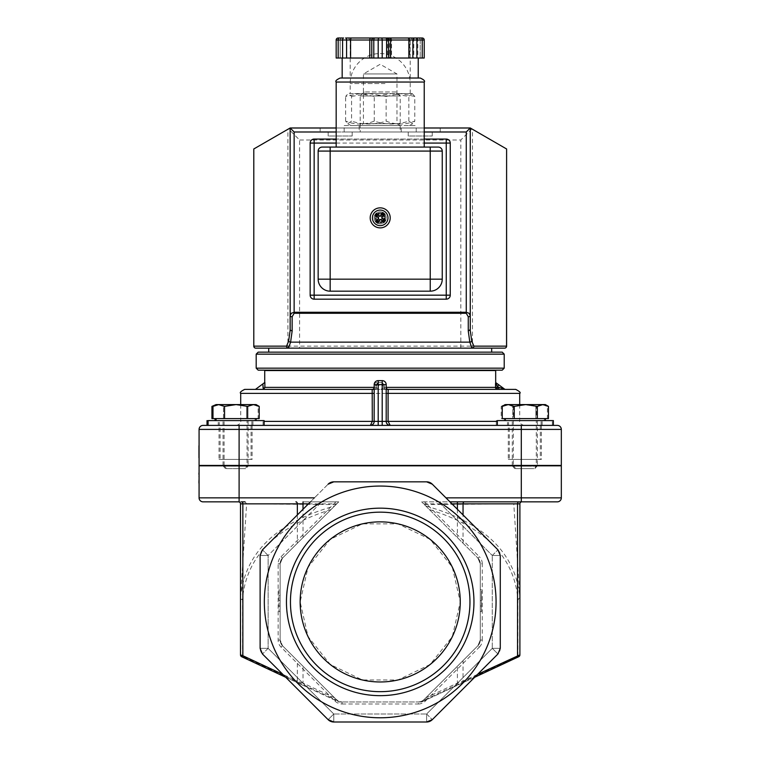 <?xml version="1.0" encoding="UTF-8"?>
<svg xmlns="http://www.w3.org/2000/svg" width="760" height="760" viewBox="0 0 760 760"><rect width="100%" height="100%" fill="white"/><g stroke="black" fill="none" stroke-linecap="round" stroke-linejoin="round"><path stroke-width="0.57" stroke-dasharray="3.8 2.85" d="M378.195 389.376L374.195 389.376L374.3 387.372L376.2 387.372A2.004 2.004 0 0 1 374.195 389.376A2.004 2.004 0 0 0 376.2 387.372L378.195 388.987L382.204 388.987L384.199 387.372L384.199 384.987L384.199 387.372L495.615 387.372L497.534 389.376L386.203 389.376A2.004 2.004 0 0 1 384.199 387.372L386.203 389.376L378.195 389.376L378.195 384.788A2.004 1.615 0 0 0 376.2 386.403L374.3 383.458L376.741 382.517L378.195 384.788M374.927 389.234L374.195 389.376A2.004 2.004 0 0 0 376.2 387.372L376.2 384.987L378.195 382.546L382.204 382.546L376.741 382.517M498.845 389.376L505.6 389.376L498.845 389.376L498.845 387.372L504.412 388.987A2.004 2.004 0 0 0 505.6 389.376A2.004 2.004 0 0 1 504.412 388.987L495.662 382.546L495.615 387.372L498.845 387.372L495.615 384.987M374.195 421.391L374.195 384.636A3.999 3.999 0 0 1 378.195 380.627L382.204 380.627A3.999 3.999 0 0 1 386.203 384.636L386.203 387.372A2.004 2.004 0 0 0 388.208 389.376L385.472 389.234M255.465 389.376L262.779 389.376L255.465 389.376L264.87 382.441L264.87 387.372L374.3 387.372L374.3 383.458M372.191 389.376L376.2 389.376L376.2 387.372L374.195 387.372A2.004 2.004 0 0 1 372.191 389.376L515.698 389.376M374.195 389.376L376.2 389.376L376.2 387.923A2.489 2.004 -90 0 1 378.195 385.443L378.195 382.546M384.199 384.987L382.204 382.546L384.199 384.987L384.199 389.376L384.199 384.987M495.681 370.557L264.717 370.557M263.302 389.31L263.824 389.091M262.865 383.914L262.779 389.376M374.195 217.863A6.004 6.004 0 0 1 383.202 212.667A6.004 6.004 0 0 1 383.202 223.07A6.004 6.004 0 0 1 374.195 217.863A6.004 6.004 0 0 1 383.202 212.667A6.004 6.004 0 0 1 383.202 223.07A6.004 6.004 0 0 1 374.195 217.863M396.207 91.969L364.192 91.969L396.207 91.969L400.216 95.969L360.183 95.969L400.216 95.969L400.216 131.993L360.183 131.993L400.216 131.993M364.192 91.969L360.183 95.969L360.183 131.993M471.922 348.147L255.787 348.147A2.004 1.947 -90 0 1 253.849 346.142L506.55 346.142L506.55 148.95L472.492 129.276L472.492 346.142A2.004 1.947 90 0 1 470.544 348.147M450.252 143.07L450.252 295.174A3.999 3.999 0 0 1 446.243 299.174L314.155 299.174M310.156 295.174L310.156 143.07A3.999 3.999 0 0 1 314.155 139.07L446.243 139.07M470.259 315.733L470.259 127.993L472.492 129.276M491.682 348.147L268.717 348.147M410.219 78.023L410.219 40.005L350.18 40.005L410.219 40.005L412.224 38L348.175 38L350.18 40.005L350.18 78.023L410.219 78.023L350.18 78.023M424.232 58.017L420.223 58.017L420.223 40.005A2.004 2.004 90 0 0 418.228 38A2.004 2.004 90 0 1 420.223 40.005L424.232 40.005A2.004 2.004 90 0 0 422.227 38L421.23 38L422.227 38A2.004 2.004 90 0 1 424.232 40.005L422.227 40.005A2.004 0.997 -90 0 0 421.23 38L422.227 38A2.004 2.004 90 0 1 424.232 40.005L420.223 40.005L420.223 58.017L338.172 58.017L340.176 58.017L340.176 40.005L340.176 58.017L336.167 58.017L338.172 58.017L336.167 58.017L336.167 40.005L336.167 58.017L336.167 40.005L338.172 40.005L336.167 40.005A2.004 2.004 -90 0 1 338.172 38L343.587 38A2.004 0.997 -90 0 0 342.589 40.005L336.167 40.005A2.004 2.004 -90 0 1 338.172 38L339.169 38A2.004 0.997 -90 0 0 338.172 40.005L338.172 58.017M351.595 38A2.004 0.997 -90 0 0 350.588 40.005L346.588 40.005A2.004 0.997 -90 0 0 345.591 38L415.881 38M342.171 38A2.004 2.004 -90 0 0 340.176 40.005L340.176 58.017L340.176 40.005A2.004 2.004 -90 0 1 342.171 38M338.172 38A2.004 2.004 -90 0 0 336.167 40.005L336.167 58.017M373.787 38A2.004 2.004 -90 0 0 371.783 40.005L371.783 58.017M387.543 38A2.004 2.004 90 0 1 389.548 40.005L389.548 58.017M502.217 370.158L258.191 370.158M491.682 370.158L268.717 370.158M258.191 352.146L502.217 352.146M268.717 352.146L491.682 352.146L268.717 352.146M418.228 58.017L342.171 58.017L418.228 58.017M430.236 147.079L438.235 147.079A3.999 3.999 0 0 1 442.244 151.078L442.244 279.167M318.155 279.167L318.155 151.078A3.999 3.999 0 0 1 322.164 147.079L336.167 147.079M424.232 127.993L336.167 127.993L424.232 127.993M290.139 315.733L290.139 127.993L288.515 128.934L299.582 140.001L299.582 348.147M320.159 127.993L440.24 127.993L320.159 127.993L320.159 131.993L440.24 131.993L320.159 131.993L320.159 127.993M424.232 139.07L336.167 139.07M340.176 78.023L420.223 78.023M418.228 78.023L342.171 78.023L418.228 78.023M471.884 128.934L460.816 140.001L299.582 140.001M253.849 346.142L253.849 148.95L288.515 128.934M198.673 480.89L198.673 483.227L198.673 480.89M199.072 471.029L198.673 483.483M198.673 455.335L198.673 445.673L198.673 457.881L198.673 445.673L199.072 455.335M199.072 445.673L198.673 458.137M199.072 457.881L198.673 455.544L199.072 457.881M198.673 449.122L198.673 447.498M199.072 447.498L198.673 451.041M199.072 455.667L199.072 447.079L198.673 455.667M199.072 451.041L199.072 449.122M199.072 457.007L199.072 458.137L198.673 457.007M199.072 456.75L199.072 455.753L198.673 456.75M199.072 472.844L198.673 477.014L198.673 472.844M199.072 472.425L198.673 481.821L199.072 472.425M241.433 501.847L239.105 501.847L239.105 497.847L199.072 497.847L199.072 465.823L239.105 465.823L239.105 497.847L314.45 497.847L310.45 501.847L303.012 501.847L338.751 501.847L310.45 501.847L338.751 501.847L310.45 501.847L262.466 549.832A8.008 8.008 0 0 0 260.12 555.494L260.12 648.337A8.008 8.008 0 0 0 262.466 653.999L285.712 677.255L297.92 682.945A2.004 1.339 -65 0 1 297.35 681.131L282.815 674.357M521.293 465.424L521.293 429.4L561.327 429.4L561.327 465.424L199.072 465.424L199.072 429.4A3.999 3.999 0 0 1 203.082 425.401L557.317 425.401M278.93 589.693L278.93 611.61L278.93 589.693L280.136 589.693L280.136 611.61L280.136 589.693M278.93 611.61L280.136 611.61M278.93 606.005L280.136 606.005L278.93 606.005M278.93 595.298L280.136 595.298L278.93 595.298M278.93 600.656L280.136 600.656M328.168 131.993L328.168 136.002L352.184 136.002L328.168 136.002L352.184 136.002L328.168 136.002L328.168 131.993L352.184 131.993L328.168 131.993M408.215 131.993L408.215 136.002L432.231 136.002L408.215 136.002L432.231 136.002L408.215 136.002L408.215 131.993L432.231 131.993L408.215 131.993M440.24 127.993L440.24 131.993L440.24 127.993M268.717 370.557L491.682 370.557L268.717 370.557M290.453 601.92A89.746 89.746 0 0 0 380.199 691.667A89.746 89.746 0 0 0 469.955 601.92A89.746 89.746 0 0 0 380.199 512.164A89.746 89.746 0 0 0 290.453 601.92A89.746 89.746 0 0 1 425.077 524.191A89.746 89.746 0 0 1 425.077 679.649A89.746 89.746 0 0 1 290.453 601.92A89.746 89.746 0 0 1 425.077 524.191A89.746 89.746 0 0 1 425.077 679.649A89.746 89.746 0 0 1 290.453 601.92M473.955 601.92A93.755 93.755 0 0 1 333.327 683.107A93.755 93.755 0 0 1 333.327 520.723A93.755 93.755 0 0 1 473.955 601.92M380.199 717.782A115.862 115.862 0 0 1 279.86 543.989A115.862 115.862 0 0 1 480.538 543.989A115.862 115.862 0 0 1 380.199 717.782M460.256 601.92A80.056 80.056 0 0 1 340.176 671.251A80.056 80.056 0 0 1 340.176 532.589A80.056 80.056 0 0 1 460.256 601.92A80.056 80.056 0 0 1 340.176 671.251A80.056 80.056 0 0 1 340.176 532.589A80.056 80.056 0 0 1 460.256 601.92L452.323 567.188L430.112 539.325L398.012 523.868L362.387 523.868L330.286 539.325L308.075 567.188L300.143 601.92L308.075 636.652L330.286 664.506L362.387 679.962L398.012 679.962L430.112 664.506L452.323 636.652L460.256 601.92M386.203 393.376L386.203 421.391M386.327 422.389L386.764 423.443M387.41 424.26L389.975 425.391M370.424 425.391L372.989 424.26M373.635 423.443L374.072 422.389M384.199 387.923A2.489 2.004 -90 0 0 382.204 385.443L378.195 385.443M376.2 384.987L376.2 387.923M239.105 501.847L203.082 501.847M238.498 501.847L245.024 501.847L246.62 503.851L240.502 503.851A2.004 2.004 0 0 0 238.498 501.847M521.293 501.847L521.293 497.847L445.949 497.847L432.288 484.177L449.958 501.847L557.317 501.847A3.999 3.999 0 0 0 561.327 497.847L561.327 465.823L239.105 465.823M422.626 700.739L423.994 699.637A8.008 8.008 0 0 1 418.332 701.983L338.751 701.983L421.648 701.983L477.926 645.715L480.272 640.053L477.926 645.715L421.648 701.983L418.332 701.983L420.745 701.613L517.892 656.317A2.004 0.779 65 0 0 518.738 656.707L421.648 701.983L474.686 677.255L497.933 653.999A8.008 8.008 0 0 0 500.279 648.337L500.279 555.494A8.008 8.008 0 0 0 497.933 549.832L449.958 501.847L421.648 501.847L457.397 501.847M515.375 501.847L513.418 501.847L515.375 501.847L513.779 503.851L519.897 503.851A2.004 2.004 0 0 1 521.901 501.847A2.004 2.004 0 0 0 519.897 503.851L519.897 654.901A2.004 1.415 180 0 1 517.892 656.317L517.892 599.63A2.004 1.415 180 0 0 519.897 598.215L519.878 597.864M219.032 425.401L251.056 425.401L219.032 425.401L219.032 459.42L251.056 459.42L219.032 459.42M508.288 425.401L540.312 425.401L508.288 425.401L508.288 459.42L540.312 459.42L508.288 459.42M509.352 425.401L541.367 425.401L509.352 425.401L509.352 459.42L541.367 459.42L509.352 459.42M220.086 425.401L252.111 425.401L220.086 425.401L220.086 459.42L252.111 459.42L220.086 459.42M292.087 465.424L468.312 465.424L292.087 465.424M292.087 465.823L468.312 465.823L292.087 465.823M432.288 484.177L426.626 481.84L333.773 481.84L328.12 484.177L262.466 549.832L260.12 555.494L260.12 648.337L262.466 653.999L328.12 719.653L333.773 722L426.626 722L432.288 719.653L497.933 653.999L500.279 648.337L500.279 555.494L497.933 549.832L432.288 484.177A8.008 8.008 0 0 0 426.626 481.84L333.773 481.84A8.008 8.008 0 0 0 328.12 484.177L314.45 497.847M481.469 595.298L481.469 611.61L481.469 589.693L481.469 595.298L480.272 595.298L481.469 595.298M481.469 606.005L480.272 606.005L480.272 589.693L480.272 611.61L480.272 606.005L481.469 606.005M481.469 611.61L480.272 611.61M481.469 589.693L480.272 589.693M481.469 600.656L480.272 600.656M519.887 597.797L513.779 503.861L424.374 504.573L425.809 506.008C484.405 522.528 515.764 553.128 519.887 597.797L517.883 599.279C514.188 556.653 484.671 526.737 429.352 509.551L424.374 504.573M477.926 558.125L480.272 563.787L480.272 640.053L480.272 563.787L477.926 558.125A8.008 8.008 0 0 1 480.272 563.787L480.272 640.053A8.008 8.008 0 0 1 477.926 645.715L423.994 699.637L477.926 645.715A8.008 8.008 0 0 0 480.272 640.053L480.272 563.787A8.008 8.008 0 0 0 477.926 558.125L421.648 501.847L477.926 558.125L479.341 556.709L424.479 501.847M335.92 501.847L281.058 556.709A10.003 10.003 0 0 0 278.131 563.787L278.131 640.053A10.003 10.003 0 0 0 281.058 647.13L334.989 701.053L336.404 699.637L339.653 701.613L342.066 701.983A8.008 8.008 0 0 1 336.404 699.637L282.473 645.715A8.008 8.008 0 0 1 280.136 640.053L280.136 563.787L280.136 640.053L282.473 645.715L280.136 640.053L280.136 563.787A8.008 8.008 0 0 1 282.473 558.125L280.136 563.787L282.473 558.125L338.751 501.847L282.473 558.125L338.751 501.847L336.024 504.573L246.62 503.861L240.511 597.892L242.516 599.279L242.506 656.317A2.004 0.779 -65 0 1 241.661 656.707M336.404 699.637L282.473 645.715L338.751 701.983L285.712 677.255M337.772 700.739L242.506 656.317A2.004 1.415 180 0 1 240.502 654.901L240.502 503.851M242.506 599.63A2.004 1.415 180 0 1 240.502 598.215L240.511 597.892M240.511 597.844C244.625 553.147 275.984 522.538 334.59 506.008L336.024 504.573M281.058 556.709L282.473 558.125L334.59 506.008M425.809 506.008L429.352 509.551M458.242 684.922L457.397 683.107L425.79 697.851M462.479 682.945A2.004 1.339 -115 0 0 463.049 681.131L457.397 683.107L457.397 666.244M297.92 682.945L302.166 684.922L303.012 683.107L297.35 681.131L297.35 660.582M302.166 684.922L338.751 701.983L282.473 645.715A8.008 8.008 0 0 1 280.136 640.053L280.136 563.787A8.008 8.008 0 0 1 282.473 558.125M449.958 501.847L497.933 549.832A8.008 8.008 0 0 1 500.279 555.494L500.279 648.337A8.008 8.008 0 0 1 497.933 653.999L432.288 719.653A8.008 8.008 0 0 1 426.626 722L333.773 722A8.008 8.008 0 0 1 328.12 719.653L262.466 653.999A8.008 8.008 0 0 1 260.12 648.337L260.12 555.494L268.128 555.494L262.466 549.832L268.128 555.494L321.765 501.847L268.128 555.494L268.128 648.337L268.128 555.494L260.12 555.494A8.008 8.008 0 0 1 262.466 549.832L310.45 501.847M333.773 713.991L268.128 648.337L333.773 713.991L426.626 713.991L333.773 713.991L333.773 722L333.773 713.991L328.12 719.653L333.773 713.991M492.281 648.337L426.626 713.991L492.281 648.337L492.281 555.494L492.281 648.337L500.279 648.337L492.281 648.337L497.933 653.999L492.281 648.337M438.634 501.847L492.281 555.494L438.634 501.847M377.15 215.431A3.895 3.895 0 0 0 379.62 221.72A3.895 3.895 0 0 0 383.828 216.448A3.895 3.895 0 0 0 377.15 215.431M376.295 214.748A5.006 5.006 0 0 1 383.325 213.959A5.006 5.006 0 0 1 384.113 220.989A5.006 5.006 0 0 1 377.074 221.777A5.006 5.006 0 0 1 376.295 214.748M384.113 220.989A5.006 5.006 0 0 1 375.544 219.688A5.006 5.006 0 0 1 380.95 212.923A5.006 5.006 0 0 1 384.113 220.989M383.676 220.647A4.455 4.455 0 0 1 376.058 219.488A4.455 4.455 0 0 1 380.865 213.465A4.455 4.455 0 0 1 383.676 220.647A4.455 4.455 0 0 1 376.058 219.488A4.455 4.455 0 0 1 380.865 213.465A4.455 4.455 0 0 1 383.676 220.647M359.185 131.993L401.213 131.993L359.185 131.993L359.185 125.59L401.213 125.59L359.185 125.59M344.175 125.59L416.224 125.59L344.175 125.59L344.175 131.993L416.224 131.993L344.175 131.993M219.288 425.401L252.909 425.401L219.288 425.401L219.288 420.594L252.909 420.594L219.288 420.594M208.078 420.594L264.119 420.594M208.078 425.401L264.119 425.401L208.078 425.401M218.234 425.401L251.855 425.401L218.234 425.401L218.234 420.594L251.855 420.594L218.234 420.594M207.024 420.594L263.065 420.594L207.024 420.594M207.024 425.401L263.065 425.401L207.024 425.401M507.49 425.401L541.111 425.401L507.49 425.401L507.49 420.594L541.111 420.594L507.49 420.594M496.28 420.594L552.32 420.594L496.28 420.594L496.28 425.401L552.32 425.401L496.28 425.401M508.544 425.401L542.165 425.401L508.544 425.401L508.544 420.594L542.165 420.594L508.544 420.594M497.334 420.594L553.375 420.594M497.334 425.401L553.375 425.401L497.334 425.401M245.651 468.625L226.546 468.625L245.651 468.625L248.112 466.174L224.095 466.174L248.112 465.823M226.546 468.625L224.095 465.823M224.095 465.424L224.095 420.594L248.112 420.594L224.095 420.594M256.12 404.586L253.431 404.586L259.207 406.372M212.99 406.372L218.766 404.586L215.678 404.814M236.103 404.586L247.655 406.372L253.431 404.586L218.766 404.586L224.552 406.372L236.103 404.586M211.935 418.589L247.655 418.589L247.655 406.372M224.552 418.589L224.552 406.372M247.655 418.589L259.207 418.589M218.766 418.589L236.103 418.589L218.766 418.589M253.431 418.589L236.103 418.589L253.431 418.589M216.087 420.594L256.12 420.594L216.087 420.594M244.597 468.625L225.492 468.625L244.597 468.625L247.047 466.174L223.031 466.174L247.047 466.174L247.047 420.594L223.031 420.594L247.047 420.594M225.492 468.625L223.031 465.823M223.031 465.424L223.031 420.594M218.766 404.586L235.039 404.586L246.601 406.372L252.377 404.586L246.601 406.372L235.039 404.586L252.377 404.586L258.153 406.372L252.377 404.586L255.056 404.586L235.039 404.586L223.487 406.372L217.711 404.586L215.032 404.586M211.935 406.372L217.711 404.586L223.487 406.372L235.039 404.586L217.711 404.586M258.153 418.589L223.487 418.589L246.601 418.589L246.601 406.372L246.601 418.589L258.153 418.589L258.153 406.372L255.056 404.586M223.487 418.589L223.487 406.372L223.487 418.589L215.032 418.589L235.039 418.589L223.487 418.589M252.377 418.589L235.039 418.589L252.377 418.589M215.032 420.594L255.056 420.594L215.032 420.594M533.852 468.625L514.748 468.625L533.852 468.625L536.303 466.174L512.288 466.174L536.303 466.174L536.303 420.594L512.288 420.594L536.303 420.594M514.748 468.625L512.288 465.823M512.288 465.424L512.288 420.594M541.633 404.586L535.857 406.372L524.295 404.586L541.633 404.586L547.409 406.372L541.633 404.586L544.312 404.586L524.295 404.586L512.744 406.372L506.967 404.586L524.295 404.586L535.857 406.372L541.633 404.586M504.288 404.586L506.967 404.586L504.288 404.586L501.192 406.372L506.967 404.586L501.192 406.372L501.192 418.589L506.967 418.589L501.192 418.589M547.409 418.589L512.744 418.589L512.744 406.372L524.295 404.586L506.967 404.586L512.744 406.372L512.744 418.589L535.857 418.589L535.857 406.372L535.857 418.589L547.409 418.589L547.409 406.372L544.312 404.586M541.633 418.589L506.967 418.589L541.633 418.589M512.744 418.589L506.967 418.589L512.744 418.589M504.288 420.594L544.312 420.594L504.288 420.594L504.288 418.589M529.957 468.625L515.803 468.625L529.957 468.625M531.135 466.174L513.351 466.174L531.135 466.174M519.583 420.594L537.367 420.594L519.583 420.594M545.376 404.586L542.469 404.586L548.464 406.372M524.922 404.586L536.475 406.372L542.469 404.586L507.813 404.586L513.37 406.372L524.922 404.586M502.256 406.372L507.813 404.586L505.343 404.586M502.256 418.589L513.37 418.589L513.37 406.372M513.37 418.589L536.475 418.589L536.475 406.372M536.475 418.589L548.464 418.589M525.787 418.589L505.343 418.589L525.787 418.589M515.726 420.594L545.376 420.594L515.726 420.594M363.651 123.718L396.967 123.718L363.651 123.718M399.95 125.59L360.183 125.59L399.95 125.59M363.651 73.948L396.967 73.948L363.651 73.948M384.892 125.59L350.977 125.59L384.892 125.59M351.566 96.434L368.847 93.575L348.593 93.575L351.566 96.434L351.566 121.115L347.757 123.728L345.629 121.115C355.167 124.973 364.714 124.973 374.262 121.115C385.785 124.973 397.309 124.973 408.842 121.115L412.642 123.728L414.779 121.115C405.232 124.973 395.684 124.973 386.137 121.115C374.613 124.973 363.09 124.973 351.566 121.115M359.945 93.575L345.629 96.434L348.175 93.575L391.552 93.575L374.262 96.434L359.945 93.575M386.137 96.434L400.453 93.575L368.847 93.575L386.137 96.434L386.137 121.115M414.779 96.434L412.224 93.575L400.453 93.575L414.779 96.434L414.779 121.115M412.224 93.575L408.842 96.434L391.552 93.575L411.806 93.575M345.629 121.115L345.629 96.434M374.262 121.115L374.262 96.434M408.842 121.115L408.842 96.434M385.016 93.575L350.18 93.575L385.016 93.575M382.204 389.376L382.204 385.443M386.203 387.372L384.199 387.372M504.611 348.147A2.004 1.947 90 0 0 506.55 346.142M460.816 348.147L460.816 140.001M289.854 348.147A2.004 1.947 90 0 1 287.916 346.142L287.916 129.276M336.167 131.993L424.232 131.993M422.227 58.017L422.227 40.005A2.004 0.997 -90 0 0 421.23 38A2.004 0.997 -90 0 1 422.227 40.005L350.588 40.005L350.588 58.017M339.169 38A2.004 0.997 90 0 0 338.172 40.005A2.004 0.997 -90 0 1 339.169 38M346.588 58.017L346.588 40.005L342.589 40.005L342.589 58.017M370.785 38A2.004 0.997 -90 0 0 369.778 40.005L369.778 58.017M374.784 38A2.004 0.997 -90 0 0 373.787 40.005L373.787 58.017M379.202 38A2.004 0.997 -90 0 0 378.195 40.005L378.195 58.017M381.197 38A2.004 0.997 -90 0 1 382.204 40.005L382.204 58.017M386.545 38A2.004 0.997 -90 0 1 387.543 40.005L387.543 58.017M390.545 38A2.004 0.997 -90 0 1 391.552 40.005L391.552 58.017M408.804 38A2.004 0.997 -90 0 1 409.811 40.005L409.811 58.017M414.808 38A2.004 0.997 -90 0 0 413.81 40.005L413.81 58.017M416.812 38A2.004 0.997 -90 0 1 417.81 40.005L417.81 58.017M256.187 368.163L504.212 368.163M504.212 354.151L256.187 354.151M336.167 143.07L424.232 143.07M424.232 82.032L336.167 82.032M264.119 421.391L497.334 421.391M557.317 501.847A3.999 3.999 0 0 0 561.327 497.847L521.293 497.847L521.293 465.823M239.105 465.424L239.105 429.4L521.293 429.4L521.293 425.401M199.072 429.4L239.105 429.4L239.105 425.401M519.697 393.376L240.701 393.376M423.652 503.851L451.953 503.851M463.049 543.248L463.049 514.947M477.584 674.357L463.049 681.131L463.049 660.582M457.397 509.286L457.397 537.596M308.446 503.851L336.747 503.851M297.35 514.947L297.35 543.248M419.947 701.983L420.745 701.613M339.653 701.613L340.452 701.983M334.609 697.851L303.012 683.107L303.012 666.244M331.047 509.551C275.738 526.746 246.221 556.653 242.516 599.279M278.131 563.787L280.136 563.787M278.131 640.053L280.136 640.053M281.058 647.13L282.473 645.715M334.989 701.053A10.003 10.003 0 0 0 342.066 703.988L342.066 701.983M342.066 703.988L418.332 703.988L418.332 701.983M418.332 703.988A10.003 10.003 0 0 0 425.41 701.053L423.994 699.637M425.41 701.053L479.341 647.13L477.926 645.715M479.341 647.13A10.003 10.003 0 0 0 482.267 640.053L480.272 640.053M482.267 640.053L482.267 563.787L480.272 563.787M482.267 563.787A10.003 10.003 0 0 0 479.341 556.709M492.281 555.494L497.933 549.832L492.281 555.494L500.279 555.494L492.281 555.494M426.626 713.991L432.288 719.653L426.626 713.991L426.626 722L426.626 713.991M268.128 648.337L262.466 653.999L268.128 648.337L260.12 648.337L268.128 648.337M303.012 537.596L303.012 509.286M385.016 83.562L350.18 83.562L385.016 83.562M352.184 131.993L352.184 136.002L352.184 131.993M432.231 131.993L432.231 136.002L432.231 131.993M386.45 422.798L386.906 423.662M387.762 424.565L388.911 425.182M371.488 425.182L372.647 424.565M373.492 423.662L373.948 422.798M240.701 404.586L240.701 421.391C241.699 422.408 240.369 423.738 236.702 425.401M519.697 404.586L519.697 421.391C518.69 422.389 520.02 423.719 523.707 425.401M251.056 425.401L251.056 459.42M540.312 425.401L540.312 459.42M541.367 425.401L541.367 459.42M252.111 425.401L252.111 459.42M401.213 131.993L401.213 125.59M416.224 131.993L416.224 125.59M252.909 425.401L252.909 420.594M251.855 425.401L251.855 420.594M263.065 425.401L263.065 420.594M541.111 425.401L541.111 420.594M552.32 425.401L552.32 420.594M542.165 425.401L542.165 420.594M248.112 420.594L248.112 465.424M255.056 418.589L255.056 420.594M544.312 418.589L544.312 420.594M534.907 468.625L537.367 465.823M515.803 468.625L513.351 465.823M513.351 420.594L513.351 465.424M537.367 420.594L537.367 465.424M400.216 125.59L396.967 123.718L396.967 73.948L380.199 64.267L363.432 73.948L363.432 123.718L360.183 125.59M409.421 125.59L412.642 123.728M350.977 125.59L347.757 123.728M410.219 93.575L410.219 83.562A30.02 30.02 0 0 0 380.199 53.542A30.02 30.02 0 0 0 350.18 83.562L350.18 93.575"/><path stroke-width="1.14" d="M386.203 389.376L497.534 389.376L497.534 387.372L495.529 387.372A2.004 1.995 -90 0 0 497.534 389.376M262.779 389.376L374.195 389.376L262.779 389.376L264.87 387.372L374.195 387.372A2.004 2.004 0 0 1 372.191 389.376L244.701 389.376L372.191 389.376L372.305 421.391L370.424 425.391M386.203 384.636A3.999 3.999 0 0 0 382.204 380.627L382.204 384.636L386.203 384.636L386.203 421.391A3.999 3.999 0 0 0 390.203 425.401L388.094 421.391L388.094 393.376L519.697 393.376C521.008 392.777 519.669 391.447 515.698 389.376L388.208 389.376A2.004 2.004 0 0 1 386.203 387.372L386.203 393.376L388.094 393.376L388.208 389.376M498.845 389.376L498.845 387.372L504.412 388.987A2.004 2.004 0 0 0 505.6 389.376M498.721 384.788L497.534 386.403L498.845 387.372L497.534 387.372L495.634 382.517L504.412 388.987M264.717 382.555L264.717 370.557L495.681 370.557L495.681 382.536M264.87 387.372L264.87 382.441L262.865 383.914L263.302 389.31M263.824 389.091L264.87 387.419M262.865 383.914L255.465 389.376M253.792 148.95L253.792 346.142A2.004 2.004 0 0 0 255.787 348.147L288.477 348.147A2.004 1.947 -90 0 1 286.539 346.142L253.792 346.142L253.792 148.979L290.139 127.993L290.177 330.115L288.638 341.135L286.539 346.142M268.717 352.146L268.717 348.147L471.922 348.147A2.004 1.947 -90 0 0 473.869 346.142L471.76 341.135A2.004 0.997 -8 0 1 469.822 342.142L290.586 342.142L292.144 331.018L292.144 316.74L294.139 313.272L466.26 313.272L468.264 316.74L468.264 331.018L469.822 342.142L471.922 348.147L288.477 348.147L290.586 342.142A2.004 0.997 -172 0 1 288.638 341.135M292.144 331.018L290.177 330.115M471.922 348.147L504.611 348.147L491.682 348.147L491.682 352.146M292.144 316.74A2.004 0.997 180 0 1 290.139 315.733L291.308 313.281L294.139 312.265L294.139 131.993L290.139 127.993L336.167 127.993L290.139 127.993M468.264 316.74A2.004 0.997 0 0 0 470.259 315.733L469.091 313.281L466.26 312.265L294.139 312.265L294.139 313.272M468.264 331.018L470.259 329.602L470.259 127.993L424.232 127.993L470.259 127.993L466.26 131.993L466.26 313.272M506.606 148.95L506.606 346.142A2.004 2.004 0 0 1 504.611 348.147A2.004 1.947 90 0 0 506.55 346.142L506.606 148.979L470.259 127.993M446.243 299.174A3.999 3.999 0 0 0 450.252 295.174L446.243 295.174L446.243 299.174L314.155 299.174A3.999 3.999 0 0 1 310.156 295.174A3.999 3.999 0 0 0 314.155 299.174L314.155 295.174L310.156 295.174L310.156 143.07L314.155 143.07L314.155 139.07A3.999 3.999 0 0 0 310.156 143.07M424.232 139.07L446.243 139.07A3.999 3.999 0 0 1 450.252 143.07A3.999 3.999 0 0 0 446.243 139.07L446.243 143.07L450.252 143.07L450.252 295.174M470.259 329.602L470.259 315.733M348.175 38L412.224 38M421.23 38L415.881 38L421.23 38A2.004 0.997 90 0 1 422.227 40.005L424.232 40.005L424.232 58.017L424.232 40.005A2.004 2.004 90 0 0 422.227 38L421.23 38M338.172 38L339.169 38A2.004 0.997 90 0 0 338.172 40.005L342.589 40.005A2.004 0.997 90 0 1 343.587 38L338.172 38A2.004 2.004 -90 0 0 336.167 40.005L336.167 58.017L371.783 58.017L371.783 40.005L388.616 40.005L388.616 58.017L424.232 58.017M351.595 38L345.591 38A2.004 0.997 90 0 1 346.588 40.005L371.783 40.005A2.004 2.004 -90 0 1 373.787 38L351.595 38A2.004 0.997 90 0 0 350.588 40.005L350.588 58.017M413.887 38A2.004 0.997 90 0 0 412.88 40.005L416.888 40.005A2.004 0.997 90 0 0 415.881 38L373.787 38M386.612 38A2.004 2.004 90 0 1 388.616 40.005L412.88 40.005L412.88 58.017M258.191 370.158L502.217 370.158L504.212 368.163L256.187 368.163L258.191 370.158M504.212 368.163L504.212 354.151L256.187 354.151L256.187 368.163M268.717 370.557L491.682 370.557M504.212 354.151L502.217 352.146L258.191 352.146L256.187 354.151M371.783 58.017L388.616 58.017M438.235 147.079A3.999 3.999 0 0 1 442.244 151.078L442.244 279.167A12.008 12.008 0 0 1 430.236 291.175L330.163 291.175A12.008 12.008 0 0 1 318.155 279.167A12.008 12.008 0 0 0 330.163 291.175L330.163 279.167L318.155 279.167L318.155 151.078L442.244 151.078A3.999 3.999 0 0 0 438.235 147.079L322.164 147.079A3.999 3.999 0 0 0 318.155 151.078M424.232 147.079L424.232 82.032L336.167 82.032L336.167 147.079L430.236 147.079L430.236 291.175A12.008 12.008 0 0 0 442.244 279.167L330.163 279.167L330.163 147.079M290.139 329.602L290.139 315.733M336.167 139.07L314.155 139.07M424.232 82.032C425.248 81.054 423.918 79.724 420.223 78.023L340.176 78.023C336.49 79.724 335.151 81.054 336.167 82.032M330.163 291.175L430.236 291.175M418.228 58.017L418.228 78.023M199.072 458.137L199.072 445.673M199.072 483.483L199.072 471.029M239.105 501.847L239.105 465.823L199.072 465.823L199.072 497.847A3.999 3.999 0 0 0 203.082 501.847A3.999 3.999 0 0 1 199.072 497.847A3.999 3.999 0 0 0 203.082 501.847L238.498 501.847A2.004 2.004 0 0 1 240.502 503.851L240.502 654.901L242.848 655.718L242.848 503.851A2.004 1.415 90 0 0 241.433 501.847L245.024 501.847M203.082 425.401A3.999 3.999 0 0 0 199.072 429.4L561.327 429.4L561.327 465.424L199.072 465.424L199.072 429.4A3.999 3.999 0 0 1 203.082 425.401L557.317 425.401A3.999 3.999 0 0 1 561.327 429.4A3.999 3.999 0 0 0 557.317 425.401A3.999 3.999 0 0 1 561.327 429.4A3.999 3.999 0 0 0 557.317 425.401M290.453 601.92A89.746 89.746 0 0 1 380.199 512.164A89.746 89.746 0 0 1 469.955 601.92A89.746 89.746 0 0 1 380.199 691.667A89.746 89.746 0 0 1 290.453 601.92M473.955 601.92A93.755 93.755 0 0 0 333.327 520.723A93.755 93.755 0 0 0 333.327 683.107A93.755 93.755 0 0 0 473.955 601.92M380.199 717.782A115.862 115.862 0 0 0 480.538 543.989A115.862 115.862 0 0 0 279.86 543.989A115.862 115.862 0 0 0 380.199 717.782M460.256 601.92A80.056 80.056 0 0 0 340.176 532.589A80.056 80.056 0 0 0 340.176 671.251A80.056 80.056 0 0 0 460.256 601.92M386.764 423.443L387.41 424.26M374.072 422.389L374.195 421.391A3.999 3.999 0 0 1 370.196 425.401L370.215 425.401A3.999 3.999 0 0 0 374.195 421.391L264.119 421.391M372.989 424.26L373.635 423.443M374.195 384.636L378.195 384.636L378.195 380.627A3.999 3.999 0 0 0 374.195 384.636L374.148 422.019M285.712 677.255L241.661 656.707L285.712 677.255L328.12 719.653L262.466 653.999L260.12 648.337L260.12 555.494L262.466 549.832L310.45 501.847M449.958 501.847L521.293 501.847L449.958 501.847L445.949 497.847L521.293 497.847L521.293 501.847L557.317 501.847A3.999 3.999 0 0 0 561.327 497.847L561.327 465.823L521.293 465.823L521.293 497.847L561.327 497.847M515.375 501.847L521.901 501.847A2.004 2.004 0 0 0 519.897 503.851L519.897 654.901L477.584 674.357M451.953 503.851L457.397 503.851L457.397 501.847L513.418 501.847M382.204 380.627L378.195 380.627M239.105 465.823L521.293 465.823M432.288 484.177L426.626 481.84L333.773 481.84L328.12 484.177A8.008 8.008 0 0 1 333.773 481.84L426.626 481.84A8.008 8.008 0 0 1 432.288 484.177L497.933 549.832L500.279 555.494L500.279 648.337L497.933 653.999L432.288 719.653L474.686 677.255L516.981 657.533A2.004 1.339 -115 0 0 517.55 655.718L517.55 503.851A2.004 1.415 90 0 1 518.966 501.847M519.897 654.901A2.004 2.004 0 0 1 518.738 656.707A2.004 2.004 0 0 0 519.897 654.901M516.981 657.533L518.738 656.707M241.661 656.707A2.004 2.004 0 0 1 240.502 654.901A2.004 2.004 0 0 0 241.661 656.707A2.004 2.004 0 0 1 240.502 654.901M243.418 657.533A2.004 1.339 -65 0 1 242.848 655.718L282.815 674.357M333.773 722L426.626 722A8.008 8.008 0 0 0 432.288 719.653L426.626 722L333.773 722L328.12 719.653A8.008 8.008 0 0 0 333.773 722M377.891 214.928A3.743 3.743 0 0 0 376.817 216.258L374.917 215.336A17.556 1.53 33.4 0 0 378.195 217.588L378.299 218.585A17.556 1.53 133.8 0 0 375.611 221.502L377.255 220.181A3.743 3.743 0 0 0 378.594 221.245L379.553 219.63L381.216 219.45L383.828 222.461A5.852 5.852 0 0 0 385.481 220.4A17.556 1.53 -146.6 0 0 382.204 218.148L382.099 217.151A17.556 1.53 -46.2 0 0 384.788 214.234L383.144 215.555A3.743 3.743 0 0 0 381.805 214.491L380.845 216.106L379.183 216.286L376.57 213.275A5.852 5.852 0 0 0 374.917 215.336M378.594 221.245L377.673 223.145A17.556 1.53 -56.6 0 0 379.924 219.877L380.912 219.763A17.556 1.53 43.8 0 0 383.828 222.461M375.611 221.502A5.852 5.852 0 0 0 377.673 223.145M382.508 220.809A3.743 3.743 0 0 0 383.581 219.469L385.481 220.4M381.805 214.491L382.726 212.591A17.556 1.53 123.4 0 0 380.475 215.859L379.487 215.973A17.556 1.53 -136.2 0 0 376.57 213.275M384.788 214.234A5.852 5.852 0 0 0 382.726 212.591M385.054 211.793A7.771 7.771 0 0 1 383.03 225.112A7.771 7.771 0 0 1 372.514 216.704A7.771 7.771 0 0 1 385.054 211.793M388.018 224.114A10.003 10.003 0 0 1 370.88 221.511A10.003 10.003 0 0 1 381.7 207.974A10.003 10.003 0 0 1 388.018 224.114A10.003 10.003 0 0 0 386.45 210.054A10.003 10.003 0 0 0 372.381 211.622A10.003 10.003 0 0 0 373.958 225.682A10.003 10.003 0 0 0 388.018 224.114M376.817 216.258L378.433 217.227L378.623 218.889L377.255 220.181M383.581 219.469L381.966 218.509L381.776 216.847L383.144 215.555M264.119 425.401L264.119 420.594L208.078 420.594L208.078 425.401M207.024 420.594L207.024 425.401M553.375 425.401L553.375 420.594L497.334 420.594L497.334 425.401M253.431 404.586L247.655 406.372L236.103 404.586L256.12 404.586L259.207 406.372L253.431 404.586M224.552 406.372L218.766 404.586L236.103 404.586L224.552 406.372L224.552 418.589L212.99 418.589L212.99 406.372L218.766 404.586L216.087 404.586L212.99 406.372M247.655 406.372L247.655 418.589L259.207 418.589L259.207 406.372M247.655 418.589L224.552 418.589M216.087 420.594L216.087 418.589M217.711 404.586L218.766 404.586M215.678 404.814L211.935 406.372L211.935 418.589L212.99 418.589M211.935 406.372L216.087 404.586M215.032 420.594L215.032 418.589M542.906 404.586L545.376 404.586L548.464 406.372L542.906 404.586L537.339 406.372L525.787 404.586L542.906 404.586M514.235 406.372L508.25 404.586L525.787 404.586L514.235 406.372L514.235 418.589L502.256 418.589L502.256 406.372L505.343 404.586L508.25 404.586L502.256 406.372M514.235 418.589L548.464 418.589L548.464 406.372M537.339 418.589L537.339 406.372M495.529 383.458L495.529 387.372L386.203 387.372M255.787 348.147A2.004 1.947 -90 0 1 253.849 346.142M471.76 341.135L470.221 330.115M506.55 346.142L473.869 346.142M294.139 131.993L336.167 131.993M424.232 131.993L466.26 131.993M416.888 58.017L416.888 40.005L422.227 40.005L422.227 58.017M407.882 38A2.004 0.997 90 0 1 408.88 40.005L408.88 58.017M389.614 38A2.004 0.997 90 0 1 390.621 40.005L390.621 58.017M385.615 38A2.004 0.997 90 0 1 386.612 40.005L386.612 58.017M381.197 38A2.004 0.997 90 0 1 382.204 40.005L382.204 58.017M379.202 38A2.004 0.997 90 0 0 378.195 40.005L378.195 58.017M374.784 38A2.004 0.997 90 0 0 373.787 40.005L373.787 58.017M370.785 38A2.004 0.997 90 0 0 369.778 40.005L369.778 58.017M342.589 58.017L342.589 40.005L346.588 40.005L346.588 58.017M336.167 58.017L336.167 40.005L338.172 40.005L338.172 58.017M424.232 143.07L446.243 143.07L446.243 295.174L314.155 295.174L314.155 143.07L336.167 143.07M390.203 425.401A3.999 3.999 0 0 1 386.203 421.391L497.334 421.391M374.195 393.376L240.701 393.376C239.514 392.635 240.853 391.295 244.701 389.376M314.45 497.847L199.072 497.847M239.105 465.424L239.105 425.401M521.293 465.424L521.293 425.401M382.204 425.401L382.204 421.391L378.195 421.391L378.195 425.401M386.203 421.391L382.204 421.391L382.204 384.636L378.195 384.636L378.195 421.391L374.195 421.391M457.397 509.286L457.397 503.851L463.049 503.851A2.004 1.415 90 0 1 464.464 501.847M463.049 514.947L463.049 503.851L519.897 503.851M295.934 501.847A2.004 1.415 90 0 1 297.35 503.851L240.502 503.851A2.004 2.004 0 0 0 238.498 501.847M297.35 514.947L297.35 503.851L303.012 503.851L303.012 501.847M303.012 509.286L303.012 503.851L308.446 503.851M375.516 215.697A5.168 5.168 0 0 1 377.055 213.778M378.034 222.556A5.168 5.168 0 0 1 376.105 221.017M384.892 220.039A5.168 5.168 0 0 1 383.353 221.958M382.365 213.18A5.168 5.168 0 0 1 384.294 214.719M342.171 78.023L342.171 58.017M386.45 422.798L386.906 423.662M373.492 423.662L373.948 422.798M519.697 404.586L519.697 393.376M240.701 404.586L240.701 393.376M256.12 418.589L256.12 420.594M505.343 418.589L505.343 420.594M545.376 418.589L545.376 420.594"/></g></svg>
